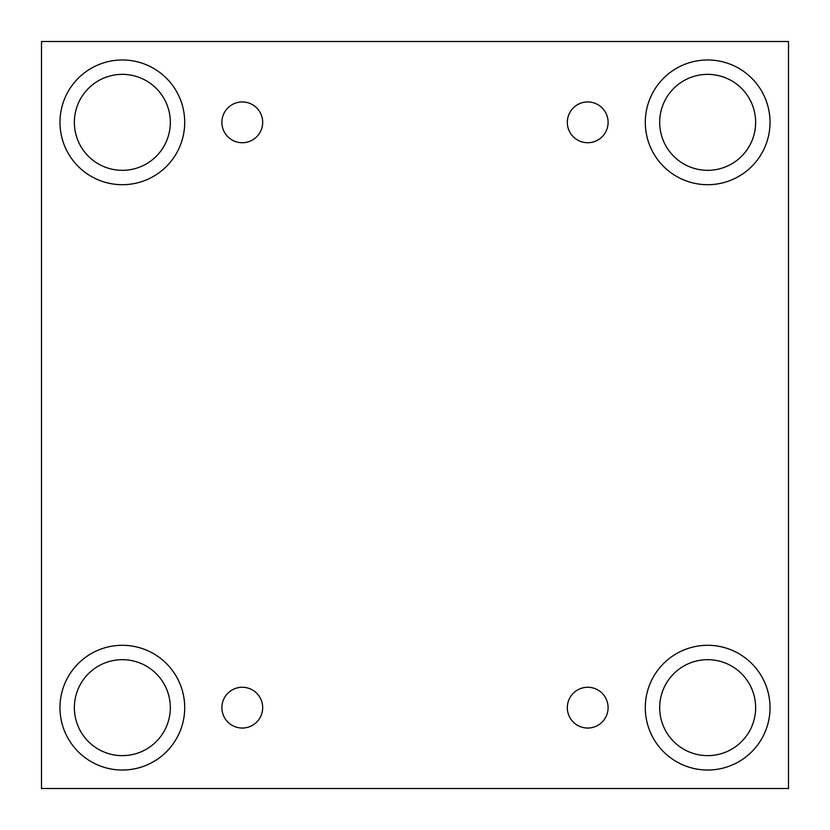 <?xml version="1.0" encoding="UTF-8"?>
<svg xmlns="http://www.w3.org/2000/svg" width="830" height="830" viewBox="0 0 830 830"><rect width="100%" height="100%" fill="white"/><g stroke="black" fill="none" stroke-linecap="round" stroke-linejoin="round"><path stroke-width="1.25" d="M788.5 41.5L41.5 41.5L41.5 788.5L788.5 788.5L788.5 41.5M242.287 728.045A20.387 20.387 0 0 1 224.629 697.459A20.387 20.387 0 0 1 259.946 697.459A20.387 20.387 0 0 1 242.287 728.045M587.713 728.045A20.387 20.387 0 0 1 570.054 697.459A20.387 20.387 0 0 1 605.371 697.459A20.387 20.387 0 0 1 587.713 728.045M587.713 142.729A20.387 20.387 0 0 1 570.054 112.143A20.387 20.387 0 0 1 605.371 112.143A20.387 20.387 0 0 1 587.713 142.729M242.287 142.729A20.387 20.387 0 0 1 224.629 112.143A20.387 20.387 0 0 1 259.946 112.143A20.387 20.387 0 0 1 242.287 142.729M707.658 770.033A62.375 62.375 0 0 1 653.646 676.471A62.375 62.375 0 0 1 761.67 676.471A62.375 62.375 0 0 1 707.658 770.033M122.342 770.033A62.375 62.375 0 0 1 68.33 676.471A62.375 62.375 0 0 1 176.354 676.471A62.375 62.375 0 0 1 122.342 770.033M122.342 184.706A62.375 62.375 0 0 1 68.33 91.155A62.375 62.375 0 0 1 176.354 91.155A62.375 62.375 0 0 1 122.342 184.706M707.658 184.706A62.375 62.375 0 0 1 653.646 91.155A62.375 62.375 0 0 1 761.67 91.155A62.375 62.375 0 0 1 707.658 184.706M659.684 122.342A47.974 47.974 0 0 1 731.645 80.79A47.974 47.974 0 0 1 731.645 163.894A47.974 47.974 0 0 1 659.684 122.342M74.368 122.342A47.974 47.974 0 0 1 146.329 80.79A47.974 47.974 0 0 1 146.329 163.894A47.974 47.974 0 0 1 74.368 122.342M74.368 707.658A47.974 47.974 0 0 1 146.329 666.106A47.974 47.974 0 0 1 146.329 749.21A47.974 47.974 0 0 1 74.368 707.658M659.684 707.658A47.974 47.974 0 0 1 731.645 666.106A47.974 47.974 0 0 1 731.645 749.21A47.974 47.974 0 0 1 659.684 707.658"/></g></svg>
